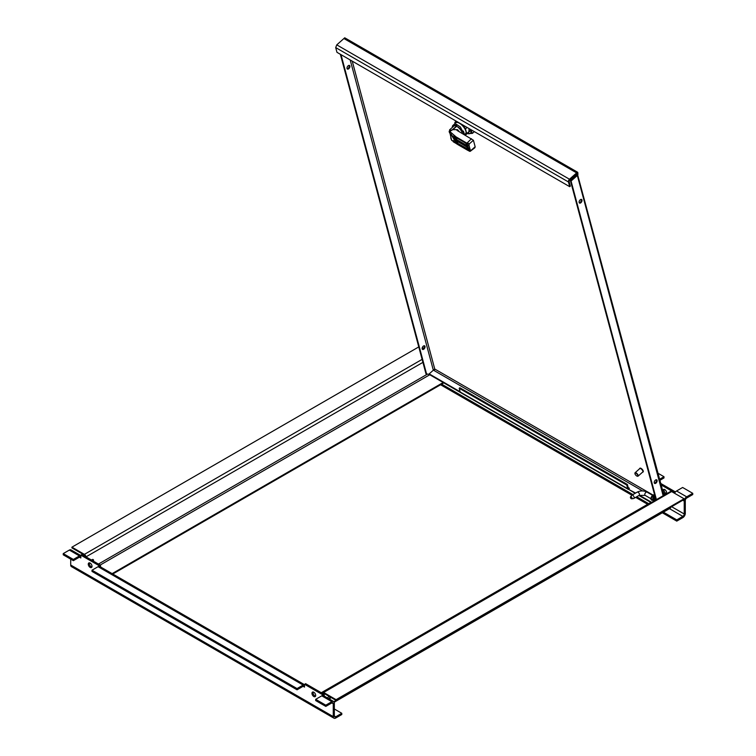 <?xml version="1.0" encoding="UTF-8"?>
<svg xmlns="http://www.w3.org/2000/svg" width="756" height="756" viewBox="0 0 756 756"><rect width="100%" height="100%" fill="white"/><g stroke="black" fill="none" stroke-linecap="round" stroke-linejoin="round"><path stroke-width="1.13" d="M654.62 495.719L654.11 495.114L652.097 495.719L650.699 498.714L651.521 500.141L653.297 500.085M654.838 495.719L653.382 501.219C652.333 497.694 652.967 495.879 655.282 495.794M655.376 497.741L654.422 500.784M654.79 500.567L655.48 498.109M654.167 500.926L653.647 500.765L654.97 496.229M652.834 499.81L651.114 498.695M632.007 498.223A1.134 0.652 -120 0 0 631.213 496.843A1.134 0.652 -120 0 0 630.532 496.89A1.134 0.652 -120 0 0 630.409 497.306A1.134 0.652 -120 0 0 631.213 498.686A1.134 0.652 -120 0 0 631.629 498.79A1.134 0.652 -120 0 0 632.007 498.223M631.629 498.79L633.5 498.554A1.881 1.087 -120 0 0 633.755 498.469A1.881 1.087 -120 0 0 634.142 497.609A1.881 1.087 -120 0 0 633.32 495.719A1.881 1.087 -120 0 0 631.865 495.208A1.881 1.087 -120 0 0 631.676 495.388L630.532 496.89M457.682 126.942A3.771 1.54 48.4 0 1 458.278 127.225A3.771 1.54 48.4 0 1 461.207 130.315M452.409 127.348A7.267 2.967 48.4 0 1 452.853 125.505A7.267 2.967 48.4 0 1 454.914 125.326L456.199 124.192L456.766 126.29M456.199 124.192L460.385 126.98L464.193 134.549M452.853 125.505L455.944 122.765A7.267 2.967 48.4 0 1 462.984 126.233A7.267 2.967 48.4 0 1 465.583 133.642L464.581 134.757A8.288 3.383 48.4 0 0 466.263 134.398A8.288 3.383 48.4 0 0 466.726 133.632L465.46 128.917L467.113 127.452M455.027 123.578L454.81 122.774A8.288 3.383 48.4 0 1 455.273 121.999A8.288 3.383 48.4 0 1 456.945 121.65L461.831 124.466A8.288 3.383 48.4 0 1 465.46 128.917M470.827 129.994L466.726 133.632M470.241 149.905L468.928 150.737L471.016 150.435L475.155 146.758L473.417 140.257L469.268 143.914L469.022 145.36L470.241 149.905L471.016 150.435L469.637 151.181L468.928 150.737L470.27 151.294L474.881 147.732L475.155 146.758M452.797 129.616L450.132 130.608L450.179 131.119L452.891 129.626L456.7 126.252A7.154 2.92 -131.6 0 1 462.124 132.291L463.362 131.194A7.154 2.92 -131.6 0 1 464.137 134.077L463.834 134.341M463.362 131.194L461.453 130.098L461.028 130.476M456.7 126.252A1.503 0.614 -131.6 0 0 456.444 126.12A7.229 2.948 -131.6 0 0 453.836 126.082L449.593 129.852L449.366 132.3L450.132 130.608L449.593 129.852M451.351 139.662L450.774 137.875M450.179 131.119L449.366 132.3L449.914 133.264L450.557 132.168L450.179 131.119M451.115 134.814L451.871 133.254L451.341 135.088L449.914 133.264M469.192 150.057L467.18 144.207L467.425 142.912L469.268 143.914L467.18 144.207L466.14 143.385A1.503 0.614 48.4 0 1 467.095 144.746L467.473 146.163A1.503 0.614 48.4 0 1 466.688 146.579L455.764 140.276A1.503 0.614 48.4 0 1 454.422 138.631L454.252 136.638L455.972 137.479L456.076 136.912L450.557 132.168M449.631 132.848C448.932 131.109 448.988 130.986 449.801 132.461M451.341 135.088L454.205 139.482L453.345 141.514L456.066 143.423L455.424 142.355A0.756 0.529 -15 0 0 456.473 142.213L457.144 143.035L458.259 142.043M450 133.377L451.54 139.973L452.929 141.003M456.218 140.748L466.754 146.834A1.503 0.614 48.4 0 1 468.096 148.478L468.474 149.886A1.503 0.614 48.4 0 1 468.04 150.453L468.2 149.395M458.202 144.812L456.066 143.423M453.969 141.278L453.061 141.495M457.881 144.613L467.68 150.274M468.04 150.453L468.928 150.737M452.891 129.626L457.569 129.673C456.548 129.767 456.548 130.117 457.578 130.731L473.417 140.257M459.336 131.742L457.569 129.673C456.548 129.767 456.548 130.117 457.578 130.731M471.442 138.726L466.518 143.602M455.972 137.479L465.762 143.13M454.252 136.638L451.738 135.513M469.041 128.577L468.994 131.024M467.293 133.491A10.168 4.149 -131.6 0 0 468.805 133.784A10.168 4.149 -131.6 0 0 470.78 129.843A10.168 4.149 -131.6 0 0 470.695 129.522L472.377 133.396L467.189 133.576M474.352 131.638L472.377 133.396M636.023 473.265A1.994 0.813 -131.6 0 0 634.927 473.53A1.994 0.813 -131.6 0 0 635.777 475.165A1.994 0.813 -131.6 0 0 637.299 476.204A1.994 0.813 -131.6 0 0 637.695 475.137A1.994 0.813 -131.6 0 0 636.023 473.265M634.936 473.398A2.259 0.926 48.4 0 1 634.917 473.228A2.259 0.926 48.4 0 1 635.068 472.774A2.259 0.926 48.4 0 1 636.155 472.925A2.259 0.926 48.4 0 1 637.837 474.636A2.259 0.926 48.4 0 1 638.064 476.157A2.259 0.926 48.4 0 1 637.601 476.252A2.259 0.926 48.4 0 1 637.44 476.214M635.068 472.774L639.774 468.597A2.259 0.926 48.4 0 1 640.861 468.748A2.259 0.926 48.4 0 1 642.543 470.468A2.259 0.926 48.4 0 1 642.77 471.98L638.064 476.157M643.006 471.98A2.448 1.002 -131.6 0 0 643.158 471.895A2.448 1.002 -131.6 0 0 642.902 470.251A2.448 1.002 -131.6 0 0 641.088 468.389A2.448 1.002 -131.6 0 0 639.907 468.229A2.448 1.002 -131.6 0 0 639.803 468.37M639.491 468.852A2.448 1.002 48.4 0 1 639.652 468.465A2.448 1.002 48.4 0 1 640.823 468.616A2.448 1.002 48.4 0 1 642.647 470.478A2.448 1.002 48.4 0 1 642.902 472.122A2.448 1.002 48.4 0 1 642.487 472.235M461.188 392.893L429.342 374.513L429.181 373.889L433.396 370.147A1.21 0.699 120 0 0 433.764 369.693L434.681 369.769A1.21 0.699 120 0 0 434.747 369.032L352.249 61.142M434.719 369.656L434.105 369.438M576.828 171.801L576.006 172.529L344.547 38.896L345.369 38.169L344.736 37.8L336.76 44.869L335.702 47.59L336.968 52.325L569.712 186.685L568.436 181.96A2.107 1.219 -60 0 1 569.495 179.238L577.471 172.17L576.828 171.801M577.338 172.094A2.107 1.219 -60 0 1 577.442 172.141L345.993 38.509A2.107 1.219 120 0 0 345.445 38.424L345.369 38.169M345.445 38.424A2.107 1.219 120 0 0 344.547 38.896M656.34 479.739A2.07 1.2 -60 0 1 656.454 480.003A2.07 1.2 -60 0 1 655.962 482.044A2.07 1.2 -60 0 1 654.375 483.15M657.087 480.372A2.07 1.2 -60 0 1 656.406 482.668A2.07 1.2 -60 0 1 654.639 483.424A2.07 1.2 -60 0 1 654.639 481.033A2.07 1.2 -60 0 1 656.709 479.833A2.07 1.2 -60 0 1 657.087 480.372M581.222 199.376A2.07 1.2 -60 0 1 581.326 199.641A2.07 1.2 -60 0 1 580.835 201.682A2.07 1.2 -60 0 1 579.247 202.788M581.969 200.009A2.07 1.2 -60 0 1 581.288 202.306A2.07 1.2 -60 0 1 579.521 203.062A2.07 1.2 -60 0 1 579.521 200.671A2.07 1.2 -60 0 1 581.591 199.471A2.07 1.2 -60 0 1 581.969 200.009M577.442 172.141A2.107 1.219 -60 0 1 577.83 172.689L577.877 174.05A2.107 1.493 165 0 1 577.877 174.06A2.107 1.493 165 0 1 577.338 175.468L571.054 181.034L656.425 499.622M577.197 173.171A1.21 0.699 -60 0 1 577.215 173.237L577.518 174.371L576.667 173.88A1.21 0.85 165 0 1 576.696 175.099L570.421 180.665L571.054 181.034M570.421 180.665L655.953 499.896M424.995 346.38A2.07 1.2 120 0 0 424.617 345.842A2.07 1.2 120 0 0 422.547 347.032A2.07 1.2 120 0 0 422.547 349.423A2.07 1.2 120 0 0 424.314 348.677A2.07 1.2 120 0 0 424.995 346.38M422.273 349.149A2.07 1.2 120 0 0 423.861 348.043A2.07 1.2 120 0 0 424.352 346.012A2.07 1.2 120 0 0 424.248 345.738M349.877 66.008A2.07 1.2 120 0 0 349.499 65.47A2.07 1.2 120 0 0 347.42 66.67A2.07 1.2 120 0 0 347.42 69.061A2.07 1.2 120 0 0 349.187 68.305A2.07 1.2 120 0 0 349.877 66.008M347.155 68.787A2.07 1.2 120 0 0 348.743 67.681A2.07 1.2 120 0 0 349.234 65.64A2.07 1.2 120 0 0 349.121 65.375M429.313 374.381L425.987 373.851L340.361 54.281M426.63 374.22L341.003 54.649M433.67 369.845A1.21 0.85 -15 0 0 433.292 370.09L350.189 59.951M663.948 495.274L577.518 174.371M627.367 484.483L626.743 485.031L459.194 388.3L459.818 387.752L627.367 484.483L628.359 488.187A1.21 0.699 -60 0 0 628.576 488.499A1.21 0.699 -60 0 0 629.398 488.281L628.189 487.582M635.135 493.318L628.671 489.368A2.107 1.219 -60 0 1 628.123 489.283A2.107 1.219 -60 0 1 627.735 488.735L626.743 485.031M459.194 388.3L460.187 392.005A2.107 1.219 120 0 0 460.574 392.553L628.123 489.283M460.12 391.759L429.181 373.889M651.237 502.617L638.905 495.492M651.691 502.353L639.368 495.246M635.588 493.063L628.671 489.368M628.576 489.009L629.398 488.281M569.712 186.685L570.326 186.146L569.06 181.412L569.655 179.852L577.631 172.784L577.471 172.17M662.322 512.776L676.771 521.12L682.848 517.614A3.468 2.003 120 0 0 685.295 513.371L685.295 500.453A1.956 1.134 -60 0 1 686.675 498.062L692.751 494.556L692.751 493.328L682.63 487.478L676.563 490.984A3.468 2.003 120 0 0 675.174 492.279L675.174 491.787L674.106 492.402L661.179 484.936M666.527 493.536A2.637 1.521 60 0 1 665.856 493.29A2.637 1.521 60 0 1 664.118 489.359M666.027 494.084A2.637 1.521 60 0 1 664.789 493.904A2.637 1.521 60 0 1 663.069 491.589A2.637 1.521 60 0 1 663.475 489.472A2.637 1.521 60 0 1 666.064 490.927A2.637 1.521 60 0 1 666.187 493.989M659.931 480.296L663.995 477.953L663.995 476.715L658.06 473.294M659.648 479.228L663.995 476.715M675.174 491.787L660.791 483.481M663.381 512.162L676.771 519.892L682.848 516.386A1.956 1.134 120 0 0 684.227 513.986L684.227 501.067A3.468 2.003 -60 0 1 686.675 496.824L692.751 493.328M674.106 493.016L674.106 492.402M441.646 384.142L632.952 494.585M636.713 496.758L648.705 503.685M676.771 521.12L676.771 519.892M440.578 384.757L631.884 495.199M635.645 497.372L647.646 504.299M675.174 492.279A3.468 2.003 120 0 0 674.579 493.29M333.859 701.691L670.752 507.191A2.107 1.219 60 0 1 670.317 508.155L334.19 702.22M329.087 696.37A2.07 1.2 120 0 0 329.002 696.408A2.07 1.2 120 0 0 327.698 698.081M329.673 699.224A2.07 1.2 120 0 0 330.466 697.164M329.03 698.856A2.07 1.2 120 0 0 329.824 696.796M336.089 699.669L336.089 700.406L684.067 499.508L684.067 498.762L671.611 491.57A2.107 1.219 -120 0 0 670.553 491.466L322.566 692.373A2.107 1.219 60 0 1 323.625 692.477L336.089 699.669L684.067 498.762M322.141 693.214A2.107 1.219 60 0 1 322.566 692.373M650.897 502.419L321.281 692.723M322.774 693.592A1.21 0.699 60 0 1 323.02 693.157A1.21 0.699 60 0 1 323.625 693.214L336.089 700.406M80.826 555.556L71.055 549.914A3.468 2.003 120 0 0 69.325 550.085L63.249 553.59L73.37 559.431L73.37 560.659L79.437 557.153A1.956 1.134 -60 0 1 80.419 557.059A1.956 1.134 -60 0 1 80.826 557.956L80.826 555.131L81.894 554.507L100.529 565.271L100.529 566.934M313.825 696.531A2.637 1.521 -120 0 0 315.139 696.663A2.637 1.521 -120 0 0 315.139 693.621A2.637 1.521 -120 0 0 312.511 692.099A2.637 1.521 -120 0 0 312.105 694.216A2.637 1.521 -120 0 0 313.825 696.531M313.154 691.986A2.637 1.521 -120 0 0 314.893 695.917A2.637 1.521 -120 0 0 315.564 696.163M90.144 567.397A2.637 1.521 -120 0 0 91.467 567.529A2.637 1.521 -120 0 0 91.467 564.477A2.637 1.521 -120 0 0 88.83 562.955A2.637 1.521 -120 0 0 88.424 565.072A2.637 1.521 -120 0 0 90.144 567.397M89.473 562.842A2.637 1.521 -120 0 0 91.211 566.783A2.637 1.521 -120 0 0 91.882 567.019M333.613 701.502L323.492 695.652A3.468 2.003 120 0 0 323.143 695.52A3.468 2.003 120 0 0 321.763 695.832L315.687 699.338L325.808 705.178L331.875 701.672A3.468 2.003 -60 0 1 333.613 701.502A3.468 2.003 -60 0 1 334.332 703.089L334.332 715.998A1.956 1.134 120 0 0 334.738 716.896A1.956 1.134 120 0 0 335.711 716.801L341.788 713.295L334.332 708.986M315.687 699.338L315.687 700.566L325.808 706.406L325.808 705.178M325.808 706.406L331.875 702.9A1.956 1.134 -60 0 1 332.857 702.806A1.956 1.134 -60 0 1 333.264 703.704L333.264 716.612A3.468 2.003 120 0 0 333.982 718.2A3.468 2.003 120 0 0 335.711 718.03L341.788 714.524L341.788 713.295M297.051 688.574L297.051 689.803L92.005 571.423L92.005 570.194L297.051 688.574L303.118 685.068A3.468 2.003 -60 0 1 304.507 684.766L305.566 683.651L324.211 694.414L323.143 695.52M324.211 694.414L324.211 696.068M304.507 684.265L323.143 695.029M297.051 689.803L303.118 686.297A1.956 1.134 -60 0 1 304.101 686.202A1.956 1.134 -60 0 1 304.507 687.1L304.507 684.766M304.507 684.69L99.811 566.518A3.468 2.003 120 0 0 99.461 566.386A3.468 2.003 120 0 0 98.082 566.688L92.005 570.194M100.529 565.271L99.461 566.386M80.826 555.131L99.461 565.885M333.982 718.2L71.423 566.613A3.468 2.003 -60 0 1 70.705 565.025L70.705 559.128M63.249 553.59L63.249 554.819L73.37 560.659M73.37 559.431L79.437 555.925A3.468 2.003 -60 0 1 80.826 555.622M92.78 559.449A2.07 1.2 -60 0 1 92.827 560.829M91.561 560.092A2.07 1.2 -60 0 1 92.119 559.648A2.07 1.2 -60 0 1 93.149 559.544A2.07 1.2 -60 0 1 93.47 561.198M85.239 556.444A1.21 0.699 60 0 0 84.388 555.093L71.933 547.902L71.933 547.164L84.388 554.356A2.107 1.219 60 0 1 85.882 556.813M418.777 346.909L71.933 547.164M423.606 348.384L422.273 347.618M112.143 573.634L443.196 382.508M112.786 574.002L443.829 382.876M652.693 500.33L651.521 500.141L650.623 498.62C651.984 495.416 653.146 494.254 654.11 495.114L654.601 495.775M633.755 498.469L639.075 495.397A1.881 1.087 -120 0 0 639.463 494.537A1.881 1.087 -120 0 0 638.64 492.638A1.881 1.087 -120 0 0 637.195 492.137C640.483 490.531 643.772 490.531 647.06 492.137L652.513 495.284M639.075 495.397L645.18 495.397A1.881 1.087 -60 0 1 644.792 494.537A1.881 1.087 -60 0 1 645.615 492.638A1.881 1.087 -60 0 1 647.06 492.137M467.973 145.502L469.022 145.36M452.579 129.55L456.444 126.12M468.474 149.886A0.756 0.529 165 0 1 468.314 149.301M455.424 142.355L455.046 140.947A0.756 0.529 -15 0 0 456.095 140.796L456.473 142.213L457.285 141.485M455.046 140.947A1.503 0.614 48.4 0 1 455.84 140.531M468.096 148.478A0.756 0.529 165 0 1 467.888 147.996M468.162 149.244L457.144 143.035L456.756 143.942M456.076 136.912L466.622 142.997M454.044 137.214A0.756 0.529 -15 0 0 455.093 137.063L456.142 139.302L457.257 138.31M455.49 136.855L454.857 136.855L455.49 136.855M467.095 144.746A0.756 0.529 165 0 1 466.887 144.264M467.473 146.163A0.756 0.529 165 0 1 467.312 145.568M466.688 146.579L467.066 145.606L456.142 139.302L455.764 140.276M456.293 137.753L455.471 138.48A0.756 0.529 -15 0 1 454.422 138.631M433.396 370.147L642.609 490.937M653.014 495.048L434.747 369.032M577.338 175.468L663.154 495.738M576.667 173.88L576.923 174.834M627.735 488.735L460.187 392.005M335.702 47.59L568.436 181.96M569.495 179.238L336.76 44.869M684.227 513.986L671.611 506.7M682.791 500.245L684.227 501.067M669.457 508.656L682.848 516.386M686.675 496.824L676.563 490.984M322.878 693.649L323.625 693.214M323.625 692.477L671.611 491.57M79.437 557.153L80.826 557.956M321.763 695.832L331.875 701.672M331.875 702.9L333.264 703.704M98.082 566.688L303.118 685.068M303.118 686.297L304.507 687.1M335.711 716.801L334.332 715.998M333.264 716.612L70.705 565.025M69.325 550.085L79.437 555.925M422.113 359.374L84.388 554.356M85.986 556.879L422.916 362.36M427.206 374.267L98.45 564.07M100.161 565.053L429.777 374.759M654.138 495.927L653.845 495.577C653.099 494.982 652.201 495.993 651.152 498.61M652.778 499.782L651.785 499.688L651.152 498.601M654.195 500.907L653.647 500.765C651.294 500.585 655.547 494.301 655.017 496.248M655.339 497.609L654.356 500.812M654.857 500.529L655.518 498.251M631.865 495.208L637.195 492.137M645.18 495.397L650.623 498.544M651.152 498.847L652.551 499.65M653.014 499.924L654.422 500.727M653.052 495.596L654.006 496.144M654.413 496.38L655.121 496.786M470.893 130.297L466.263 134.398M456.218 121.168L455.273 121.999M451.937 140.625L451.379 139.737A1.503 1.503 0 0 1 451.332 139.633L450.803 137.998M453.146 141.693A2.259 2.259 0 0 0 453.354 141.844L469.523 151.266A1.503 1.503 0 0 0 470.279 151.294M456.123 140.54L466.896 147.033L468.427 149.386M455.131 136.808L465.894 143.3L467.425 145.653"/></g></svg>
